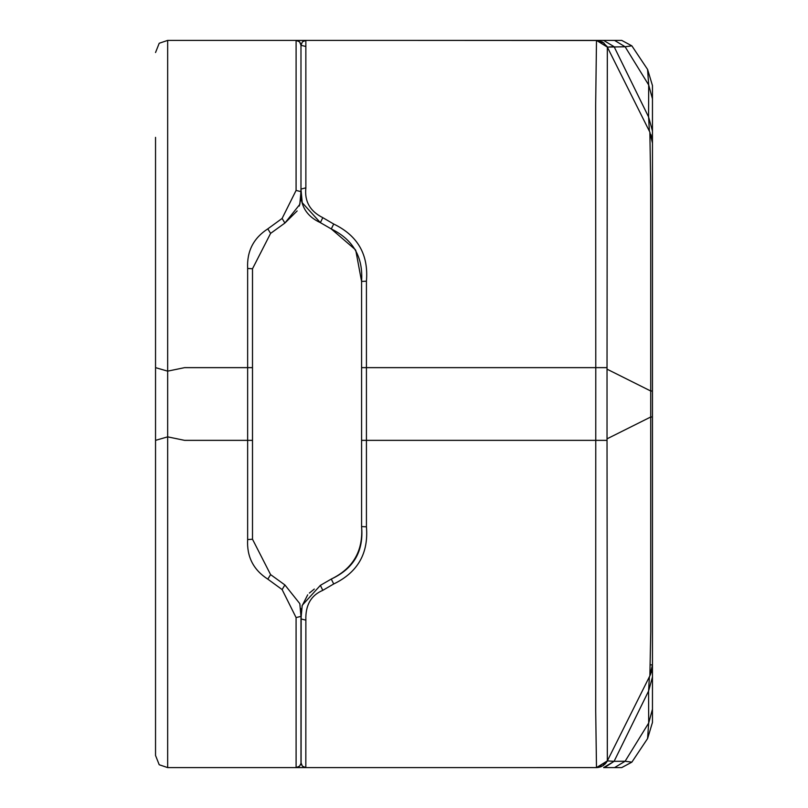 <?xml version="1.0" encoding="UTF-8"?>
<svg xmlns="http://www.w3.org/2000/svg" width="808" height="808" viewBox="0 0 808 808"><rect width="100%" height="100%" fill="white"/><g stroke="black" fill="none" stroke-linecap="round" stroke-linejoin="round"><path stroke-width="1.21" d="M301.303 764.489L300.93 763.479M300.919 763.52L299.556 766.186L296.122 767.6L299.556 766.186L300.919 763.52M300.98 45.208L299.556 41.814L296.122 40.4L334.916 40.4L296.132 40.4L299.556 41.814L300.919 44.501M596.991 767.59L296.132 767.6L334.916 767.6L305.828 767.6L302.394 766.176L300.98 762.712L300.98 616.393L296.082 617.565L282.113 589.567L267.812 579.144C253.409 569.872 246.682 556.672 247.652 539.562L247.652 440.36L252.5 440.36L252.5 539.239L270.599 574.619L284.891 584.942L299.808 603.647L300.98 616.383L300.98 759.874M276.821 767.6L296.132 767.6L299.566 766.176M299.788 765.933L298.273 767.105M300.93 44.521L299.566 41.824L296.122 40.4L276.821 40.4M300.818 764.004L299.566 766.176L296.102 767.6L167.66 767.6L159.206 764.742L155.54 755.48L155.54 440.36L155.54 631.856M603.596 767.6L614.565 767.6L603.596 767.6L614.1 761.318L604.647 767.55M621.655 767.6L631.856 762.146L647.572 738.573L648.683 723.039L625.109 761.247L631.856 762.146L621.736 767.6L614.565 767.6L625.109 761.247L614.1 761.318L648.592 691.032L652.46 677.023L652.46 716.625M300.758 198.738L299.314 206.04M297.142 210.949L284.901 223.048M280.144 226.493L277.679 228.27M275.387 229.927L270.599 233.381L252.51 268.761L252.5 367.64L252.5 268.761L270.599 233.381L284.891 223.059L282.113 218.433L296.082 190.436L296.102 40.4L299.566 41.824L300.818 43.996M300.687 608.464L300.788 609.535M296.082 617.565L296.102 767.6M155.54 670.64L155.54 755.48L159.206 764.742L167.66 767.6L167.66 371.145L184.628 367.64L247.652 367.64L247.652 440.36L184.628 440.36L167.66 436.855L155.54 440.36L155.54 137.36M300.98 143.854L300.98 45.248L299.566 41.824L296.102 40.4L167.66 40.4L159.206 43.258L155.54 52.52L159.206 43.258L167.66 40.4L167.66 371.145L155.54 367.64L155.54 176.144M598.001 40.491L400.364 40.4L621.655 40.4M607.03 367.64L607.03 440.36L366.428 440.36L366.428 526.806C368.66 553.329 357.752 572.387 333.704 583.972L322.796 590.345C310.969 595.334 305.333 605.273 305.868 620.16L305.828 767.6L596.486 767.6L595.708 711.262L595.779 367.64L607.03 367.64L607.333 47.096L625.109 46.753L648.683 84.961L625.109 46.753L614.565 40.4L601.253 40.4M598.132 40.4L596.718 40.4M299.778 42.046L298.273 40.895M298.283 40.905L299.798 42.077M649.39 131.219L648.592 116.968L614.1 46.682L608.889 46.965M652.46 91.476L652.46 98.828L652.46 85.567L647.612 69.488L652.46 85.567L652.46 144.218L652.46 130.977L648.592 116.968L614.1 46.682L603.596 40.4L614.1 46.682M607.03 369.165L650.723 391.011L652.46 391.011L652.46 143.087L652.46 677.023L652.46 391.011L652.46 664.853L649.874 675.821L606.899 761.772M652.46 716.524L652.46 709.192L648.683 723.039L625.109 761.247M625.109 46.753L631.856 45.854L621.736 40.4L631.856 45.854L644.43 64.721M604.131 43.117L596.486 40.4L400.364 40.4L597.142 40.42M599.082 767.317L598.506 767.428M652.46 722.433L647.612 738.512L652.46 722.433L652.46 709.172L652.46 722.433M648.683 723.039L648.592 691.032L614.1 761.318L607.333 760.904L596.486 767.6L606.97 761.57M652.46 677.023L648.592 691.032L649.39 676.781M298.283 767.095L299.808 765.903M652.46 130.977L648.592 116.968L648.683 84.961L647.572 69.427M299.839 204.303L300.98 191.607L299.798 204.404L284.891 223.059L270.599 233.381L284.891 223.059M247.652 268.438L252.5 268.761L252.5 440.36L252.5 367.64L247.652 367.64L247.652 268.438C246.753 251.339 253.47 238.148 267.812 228.856L282.113 218.433M247.652 539.562L252.5 539.239L270.599 574.619L267.812 579.144M300.98 45.42L300.98 66.933M300.98 74.154L300.98 105.495M305.828 46.5L300.98 45.278L302.394 41.824L305.848 40.4L596.486 40.4L602.859 42.208L607.333 47.096L596.486 40.4L602.849 42.208L607.333 47.096L596.546 40.4M334.916 40.4L400.364 40.4M305.848 40.45L305.868 187.84C304.384 201.323 310.019 211.262 322.796 217.655L333.704 224.028C357.752 235.613 368.66 254.672 366.428 281.194L366.428 440.36L361.58 440.36L361.58 281.426L366.428 281.194M361.58 367.64L595.779 367.64L595.658 105.323L596.486 40.4L602.566 42.036L606.99 46.46M607.03 438.835L650.723 416.989L650.733 185.608L649.864 132.169L652.46 143.147M650.713 673.943L649.874 675.811L650.743 631.634L650.723 416.989L652.46 416.989L652.46 391.011M607.03 440.36L607.333 760.904L606.313 762.58L602.566 765.964L596.516 767.6L400.364 767.6M650.218 664.873L652.46 664.853M651.137 672.832L652.218 668.347M652.177 139.37L650.895 134.512M302.192 202.656L300.98 189.062L302.222 202.717L320.372 222.644L322.796 217.655M305.868 187.84L300.98 189.072C299.687 204.929 306.151 216.12 320.372 222.644L331.28 228.947C353.157 239.643 363.257 257.136 361.58 281.426L355.783 250.409M333.704 224.028L331.28 228.947L355.369 249.682M366.428 526.806L361.58 526.574C363.853 551.127 353.752 568.62 331.28 579.053C353.157 568.357 363.257 550.864 361.58 526.574L361.58 440.36M322.796 590.345L320.372 585.356L331.28 579.053L333.704 583.972M320.372 585.356L302.212 605.323L300.98 618.928L305.868 620.16M314.322 589.062L309.353 593.082M307.707 594.819L302.061 605.939M301.162 611.898L301.101 763.812L302.404 766.186L305.848 767.6L334.916 767.6M300.98 730.412L300.98 719.191M300.98 700.637L300.98 677.75M300.98 650.531L300.98 618.928L302.192 605.364M649.864 132.159L606.899 46.228M301.142 764.004L302.394 766.176L305.101 767.539M603.778 765.166L602.768 765.843M601.505 766.509L600.324 766.974M597.546 767.55L596.557 767.6M282.113 589.567L284.891 584.942L270.599 574.619M155.54 440.36L155.54 367.64L155.54 440.36M652.46 85.567L652.46 98.828L648.683 84.961M300.98 191.617L296.082 190.436M267.812 228.856L270.599 233.381M651.713 670.872L649.874 675.811M300.98 616.393L299.849 603.738M647.592 69.448L631.856 45.854L647.592 69.448M599.526 40.784L600.617 41.127M607.343 760.863L602.849 765.792L596.486 767.6L602.899 765.762M604.626 764.459L606.02 762.964M647.592 738.552L631.856 762.146M603.606 767.6L614.565 767.6M600.758 766.822L596.496 767.6M614.565 40.4L621.736 40.4M300.98 189.062L300.98 45.248L302.394 41.824L305.848 40.4M331.28 228.947L335.269 231.28M304.04 767.257L305.828 767.6M652.46 143.056L652.238 139.834M652.46 416.989L652.46 664.913"/></g></svg>
